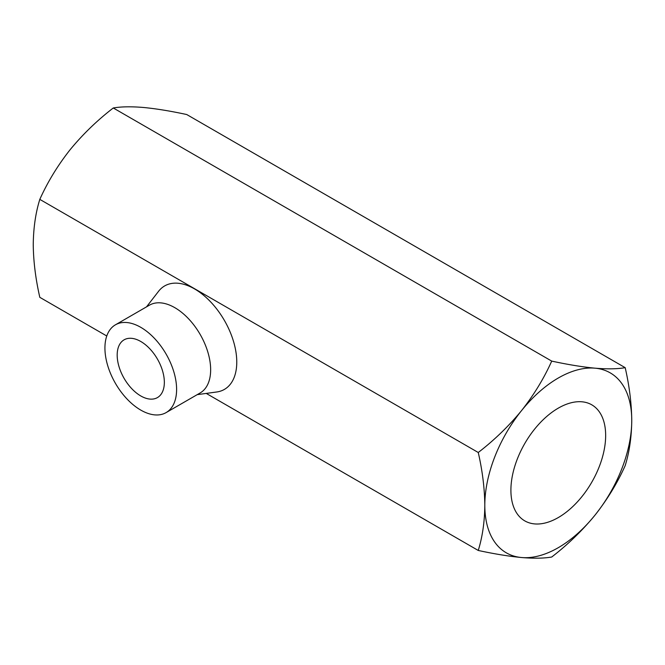 <?xml version="1.0" encoding="UTF-8"?>
<svg xmlns="http://www.w3.org/2000/svg" width="665" height="665" viewBox="0 0 665 665"><rect width="100%" height="100%" fill="white"/><g stroke="black" fill="none" stroke-linecap="round" stroke-linejoin="round"><path stroke-width="1" d="M625.191 367.67C617.394 369.025 607.336 369.191 595.017 368.177A103.898 59.983 -60 0 1 631.75 420.438A103.898 59.983 -60 0 1 595.017 515.117A103.898 59.983 -60 0 1 521.551 557.528A103.898 59.983 -60 0 1 484.81 505.267C484.652 521.767 482.466 536.83 478.251 550.462C494.444 553.962 508.883 556.314 521.551 557.528C533.895 558.55 543.953 558.376 551.717 557.021C567.918 544.527 582.349 530.562 595.017 515.117C607.361 499.432 617.419 482.931 625.191 465.625C629.398 451.992 631.584 436.93 631.75 420.438C631.559 403.522 629.373 385.933 625.191 367.67L186.749 114.538C170.589 111.047 156.159 108.686 143.449 107.472C131.13 106.45 121.072 106.624 113.283 107.979L551.717 361.103C543.928 378.452 533.87 394.952 521.551 410.596A103.898 59.983 -60 0 1 595.017 368.177C582.316 366.955 567.885 364.603 551.717 361.103M106.766 335.991L39.809 297.33C35.602 278.834 33.416 261.245 33.25 244.562C33.441 227.871 35.627 212.8 39.809 199.375C47.606 182.027 57.664 165.527 69.983 149.883C82.684 134.405 97.115 120.44 113.283 107.979M478.251 452.499C482.433 470.762 484.619 488.351 484.81 505.267A103.898 59.983 -60 0 1 521.551 410.596C508.841 426.074 494.411 440.039 478.251 452.499L39.809 199.375M558.284 517.561A67.007 38.686 -60 0 1 524.776 520.878A67.007 38.686 -60 0 1 524.776 443.513A67.007 38.686 -60 0 1 591.784 404.827A67.007 38.686 -60 0 1 602.049 458.518A67.007 38.686 -60 0 1 558.284 517.561M140.764 341.478A33.35 19.252 60 0 1 162.551 370.871A33.35 19.252 60 0 1 157.439 397.587A33.35 19.252 60 0 1 140.764 395.941A33.35 19.252 60 0 1 118.977 366.548A33.35 19.252 60 0 1 124.089 339.832A33.35 19.252 60 0 1 140.764 341.478M140.764 410.089A50.681 29.26 -120 0 0 166.109 412.599A50.681 29.26 -120 0 0 166.109 354.079A50.681 29.26 -120 0 0 115.427 324.819A50.681 29.26 -120 0 0 107.655 365.426A50.681 29.26 -120 0 0 140.764 410.089M166.109 412.599L200.157 392.949A50.681 29.26 -120 0 0 207.921 352.334A50.681 29.26 -120 0 0 174.812 307.671A50.681 29.26 -120 0 0 149.467 305.16L115.427 324.819M146.516 306.864L158.586 291.278A59.742 34.489 60 0 1 194.521 288.893A59.742 34.489 60 0 1 235.161 347.803A59.742 34.489 60 0 1 216.732 391.984L197.206 394.653M478.251 550.462L206.241 393.414"/></g></svg>

